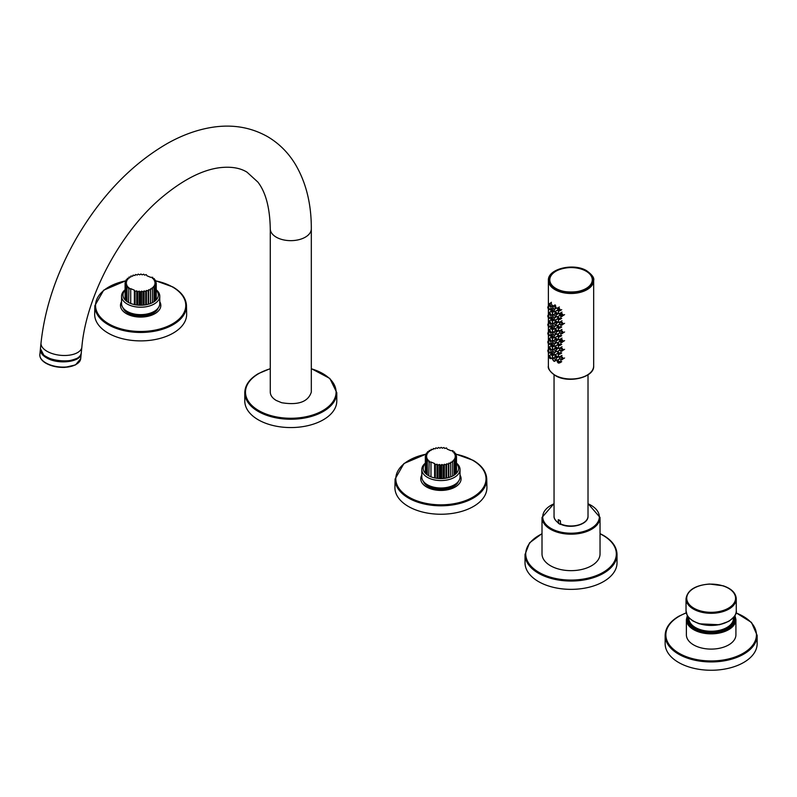 <?xml version="1.0" encoding="UTF-8"?>
<svg xmlns="http://www.w3.org/2000/svg" width="797" height="797" viewBox="0 0 797 797"><rect width="100%" height="100%" fill="white"/><g stroke="black" fill="none" stroke-linecap="round" stroke-linejoin="round"><path stroke-width="1.2" d="M427.571 452.885L427.571 451.71L429.463 451.54L429.165 450.444L431.087 450.464L431.117 449.349L433 449.568L433.369 448.482L435.162 448.87L435.849 447.844L437.493 448.412L438.48 447.456L439.934 448.183L441.189 447.356L442.395 448.213L443.889 447.515L444.816 448.482L446.499 447.944L447.197 449.129L450.853 450.664L453.015 450.684L452.646 451.769L454.539 451.979L453.852 453.015L455.635 453.413L454.649 454.36L456.292 454.938L455.037 455.764L456.482 456.492L454.997 457.189L456.203 458.056L454.519 458.594L455.456 459.56L453.642 459.919L454.26 460.965L452.367 461.144L452.666 462.24L450.753 462.22L450.713 463.326L448.831 463.117L448.462 464.203L446.679 463.804L445.981 464.84L444.337 464.272L443.351 465.219L441.907 464.492L440.641 465.328L439.436 464.462L437.942 465.159L437.015 464.193L435.341 464.731L434.634 463.555L434.634 477.931M426.385 454.38L426.385 453.114L428.198 452.756L427.571 451.71M425.638 456.053L425.638 454.629L427.312 454.091L426.385 453.114M425.349 473.239L425.349 456.183L426.843 455.486L425.638 454.629M425.538 473.428L425.538 457.747L426.793 456.91L425.349 456.183M426.196 474.046L426.196 459.261L427.182 458.315L425.538 457.747M427.302 474.902L427.302 460.696L427.989 459.66L426.196 459.261M428.816 475.839L429.185 460.905L427.302 460.696M430.978 476.835L430.978 462.021L428.816 462.001M435.341 478.07L435.341 464.731M437.015 478.349L437.015 464.193M437.942 478.449L437.942 465.159M439.436 478.559L439.436 464.462M440.641 478.598L440.641 465.328M441.907 478.579L441.907 464.492M443.351 478.499L443.351 465.219M444.337 478.399L444.337 464.272M445.981 478.17L445.981 464.84M446.679 478.041L446.679 463.804M448.462 477.622L448.462 464.203M448.831 477.513L448.831 463.117M450.713 476.885L450.713 463.326M450.753 476.875L450.753 462.22M452.666 476.018L452.666 462.24M454.26 475.092L454.26 460.965M455.456 474.205L455.456 459.56M456.203 473.528L456.203 458.056M456.482 473.239L456.482 456.492M456.292 456.402L456.292 454.938M455.635 454.708L455.635 453.413M454.539 453.164L454.539 451.979M430.978 462.021L434.634 463.555M127.311 279.528L127.311 278.362L129.214 278.183L128.905 277.087L130.828 277.107L130.857 276.001L132.74 276.21L133.109 275.124L134.902 275.523L135.59 274.487L137.233 275.055L138.22 274.108L139.674 274.835L140.93 273.999L142.135 274.855L143.629 274.168L144.566 275.134L146.24 274.596L146.947 275.772L150.603 277.306L152.755 277.326L152.396 278.422L154.279 278.631L153.592 279.667L155.385 280.056L154.389 281.012L156.043 281.58L154.777 282.417L156.232 283.144L154.738 283.842L155.943 284.698L154.269 285.236L155.196 286.213L153.383 286.571L154.01 287.617L152.107 287.787L152.406 288.883L150.494 288.863L150.454 289.969L148.571 289.759L148.212 290.845L146.419 290.457L145.731 291.483L144.088 290.915L143.091 291.861L141.647 291.134L140.392 291.971L139.176 291.114L137.692 291.812L136.755 290.845L135.082 291.383L134.374 290.198L134.374 304.574M126.125 281.032L126.125 279.767L127.938 279.408L127.311 278.362M125.378 282.696L125.378 281.271L127.052 280.733L126.125 279.767M125.089 299.881L125.089 282.825L126.584 282.128L125.378 281.271M125.278 300.08L125.278 284.39L126.544 283.553L125.089 282.825M125.936 300.698L125.936 285.914L126.922 284.967L125.278 284.39M127.042 301.555L127.042 287.348L127.729 286.312L125.936 285.914M128.556 302.481L128.925 287.558L127.042 287.348M130.718 303.478L130.718 288.663L128.556 288.644M135.082 304.723L135.082 291.383M136.755 304.992L136.755 290.845M137.692 305.102L137.692 291.812M139.176 305.211L139.176 291.114M140.392 305.241L140.392 291.971M141.647 305.231L141.647 291.134M143.091 305.151L143.091 291.861M144.088 305.052L144.088 290.915M145.731 304.813L145.731 291.483M146.419 304.693L146.419 290.457M148.212 304.265L148.212 290.845M148.571 304.165L148.571 289.759M150.454 303.537L150.454 289.969M150.494 303.518L150.494 288.863M152.406 302.671L152.406 288.883M154.01 301.734L154.01 287.617M155.196 300.858L155.196 286.213M155.943 300.18L155.943 284.698M156.232 299.881L156.232 283.144M156.043 283.045L156.043 281.58M155.385 281.351L155.385 280.056M154.279 279.817L154.279 278.631M130.718 288.663L134.374 290.198M552.749 358.829L553.098 358.042C554.871 358.351 555.479 359.357 554.931 361.061L556.784 359.935M553.696 360.802L552.789 359.208M552.759 359.437C554.403 360.354 554.403 360.354 552.759 359.437M549.253 356.817C550.857 358.222 550.857 358.222 549.253 356.817L549.382 356.129L549.253 356.817M550.109 357.624C549.332 357.026 549.332 357.026 550.109 357.624M550.956 354.585L549.641 355.392L551.076 358.66L552.859 357.574M549.91 357.953L549.462 356.797M560.171 362.037L559.703 362.904C557.501 362.794 556.744 361.868 557.452 360.134L560.171 362.037L558.986 362.147C556.475 361.3 556.475 361.3 558.986 362.147M552.749 350.162L553.098 349.375C554.871 349.684 555.479 350.69 554.931 352.394L556.784 351.268M553.696 352.135L552.789 350.541M552.759 350.77C554.403 351.686 554.403 351.686 552.759 350.77M549.253 348.15C550.857 349.554 550.857 349.554 549.253 348.15L549.382 347.462L549.253 348.15M550.956 345.918L549.641 346.725L551.076 349.993L552.859 348.907M549.88 349.245L549.452 348.1M558.01 354.027L557.452 351.467L560.171 353.37L559.614 354.286M559.703 354.237L558.279 354.396L557.462 351.467L559.374 350.291M558.986 353.479C556.475 352.633 556.475 352.633 558.986 353.479L560.171 353.37M552.749 341.495L553.098 340.708C554.871 341.016 555.479 342.023 554.931 343.726L556.784 342.6M553.696 343.467L552.789 341.873M552.759 342.092C554.403 343.019 554.403 343.019 552.759 342.092M549.253 339.482C550.857 340.887 550.857 340.887 549.253 339.482L549.382 338.795L549.253 339.482M550.109 340.299C549.332 339.592 549.332 339.592 550.109 340.299M549.641 338.048L551.076 341.325L549.89 341.126L549.113 339.193L550.956 337.251M550.777 343.457L551.076 341.325L552.859 340.239M549.88 340.578L549.452 339.432M558.01 345.36L557.452 342.8L560.171 344.702L559.614 345.619M559.703 345.569L558.279 345.719L557.462 342.8L559.374 341.624M558.986 344.812C556.475 343.965 556.475 343.965 558.986 344.812L560.171 344.702M552.749 332.827L553.098 332.03C554.871 332.349 555.479 333.355 554.931 335.059L556.784 333.933M553.696 334.8L552.789 333.206M552.759 333.425C554.403 334.351 554.403 334.351 552.759 333.425M549.253 330.815C550.857 332.219 550.857 332.219 549.253 330.815L549.382 330.127L549.253 330.815M549.402 330.994C550.159 331.582 550.159 331.582 549.402 330.994M549.631 329.39L549.113 330.526L549.89 332.459L551.076 332.658L552.859 331.572M550.956 328.583L549.641 329.38L551.076 332.658L550.777 334.79M549.85 331.851L549.452 330.735M558.01 336.693L557.452 334.132L560.171 336.035L559.614 336.952M559.703 336.902L558.279 337.051L557.462 334.122L559.374 332.957M558.986 336.145C556.475 335.298 556.475 335.298 558.986 336.145L560.171 336.035M552.749 324.16L553.098 323.363C554.871 323.682 555.479 324.688 554.931 326.391L556.784 325.266M553.696 326.132L552.789 324.538M552.759 324.758C554.403 325.684 554.403 325.684 552.759 324.758M549.253 322.147C550.857 323.552 550.857 323.552 549.253 322.147L549.382 321.46L549.253 322.147M549.402 322.237C550.159 322.934 550.159 322.934 549.402 322.237M550.777 326.122L551.086 323.981L549.89 323.791L549.113 321.849L549.641 320.713L551.076 323.99L552.859 322.905M549.82 323.134L549.442 322.038M560.171 327.368L559.703 328.234C557.501 328.125 556.744 327.198 557.452 325.465L560.171 327.368L558.986 327.477C556.475 326.621 556.475 326.621 558.986 327.477M552.749 315.492L553.098 314.695C554.871 315.014 555.479 316.02 554.931 317.724L556.784 316.598M553.696 317.465L552.789 315.871M552.759 316.09C554.403 317.017 554.403 317.017 552.759 316.09M549.253 313.48C550.857 314.885 550.857 314.885 549.253 313.48L549.382 312.793L549.253 313.48M549.402 313.649C550.159 314.167 550.159 314.167 549.402 313.649M549.631 312.055L551.076 315.323L552.859 314.237M549.82 314.466L549.442 313.37M558.01 319.358L557.452 316.798L560.171 318.7L559.614 319.617M559.703 319.567L558.279 319.717L557.462 316.788L559.374 315.622M558.986 318.81C556.475 317.953 556.475 317.953 558.986 318.81L560.171 318.7M552.749 306.825L553.098 306.028C554.871 306.347 555.479 307.353 554.931 309.057L556.784 307.931M553.696 308.798L552.789 307.204M552.759 307.423C554.403 308.349 554.403 308.349 552.759 307.423M549.253 304.813C550.857 306.217 550.857 306.217 549.253 304.813L549.382 304.125L549.253 304.813M549.402 304.892C550.159 305.52 550.159 305.52 549.402 304.892M549.631 303.388L551.076 306.656L552.859 305.57M549.791 305.739L549.432 304.683M558.01 310.691L557.452 308.13L560.171 310.033L559.614 310.95M559.703 310.9L558.279 311.049L557.462 308.12L559.374 306.955M558.986 310.143C556.475 309.286 556.475 309.286 558.986 310.143L560.171 310.033M551.225 352.473L551.255 352.443C552.719 352.692 553.267 353.738 552.919 355.582L554.692 354.496M551.843 355.313L550.976 353.499M550.896 353.858C551.554 351.387 552.789 357.704 550.896 353.858L550.946 353.22M555.748 357.484L555.16 354.824L557.631 356.877L557.063 357.793M559.115 356.558L557.203 357.723C555.34 357.923 554.662 356.956 555.18 354.814L557.013 353.689M556.525 356.936C555.688 359.527 554.144 353.39 556.525 356.936M551.225 343.806L551.255 343.776C552.719 344.025 553.267 345.071 552.919 346.914L554.692 345.828M551.843 346.645L550.976 344.832M550.896 345.191C551.554 342.72 552.789 349.036 550.896 345.191L550.946 344.553M555.748 348.817L555.16 346.147L557.631 348.209L557.063 349.126M559.115 347.89L557.203 349.056C555.34 349.255 554.662 348.289 555.18 346.147L557.013 345.021M556.525 348.269C555.688 350.849 554.144 344.722 556.525 348.269M551.225 335.138L551.255 335.109C552.719 335.358 553.267 336.404 552.919 338.247L554.692 337.161M551.843 337.978L550.976 336.165M550.896 336.523C551.554 334.053 552.789 340.369 550.896 336.523L550.946 335.886M555.748 340.15L555.16 337.48L557.631 339.542L557.063 340.458M559.115 339.223L557.203 340.389C555.34 340.588 554.662 339.622 555.18 337.48L557.013 336.354M556.525 339.602C555.688 342.182 554.144 336.055 556.525 339.602M551.225 326.471L551.255 326.441C552.719 326.69 553.267 327.736 552.919 329.579L554.692 328.494M551.843 329.31L550.976 327.497M550.896 327.856C551.554 325.385 552.789 331.701 550.896 327.856L550.946 327.218M555.748 331.482L555.16 328.812L557.631 330.875L557.063 331.791M559.115 330.556L557.203 331.721C555.34 331.921 554.662 330.954 555.18 328.802L557.013 327.687M556.525 330.934C555.688 333.515 554.144 327.388 556.525 330.934M551.225 317.804L551.255 317.774C552.719 318.023 553.267 319.059 552.919 320.912L554.692 319.826M551.843 320.643L550.976 318.83M550.896 319.189C551.554 316.718 552.789 323.034 550.896 319.189L550.946 318.551M555.748 322.815L555.16 320.145L557.631 322.207L557.063 323.124M559.115 321.888L557.203 323.044C555.34 323.253 554.662 322.287 555.18 320.135L557.013 319.019M556.525 322.267C555.688 324.847 554.144 318.72 556.525 322.267M551.225 309.136L551.255 309.106C552.719 309.356 553.267 310.392 552.919 312.245L554.692 311.159M551.843 311.976L550.976 310.163M550.896 310.521C551.554 308.05 552.789 314.367 550.896 310.521L550.946 309.884M555.748 314.148L555.16 311.478L557.631 313.54L557.063 314.456M559.115 313.221L557.203 314.377C555.34 314.586 554.662 313.62 555.18 311.468L557.013 310.352M556.525 313.6C555.688 316.18 554.144 310.043 556.525 313.6M561.995 355.412L559.992 356.628C557.81 356.777 561.945 361.22 562.453 359.278C560.102 359.367 559.275 358.491 559.972 356.638L562.971 358.371L562.453 359.268M561.716 358.54C559.474 357.983 559.474 357.983 561.716 358.54L562.971 358.371M549.312 348.877L548.286 349.504L549.482 352.922L551.275 351.826M548.754 352.533L548.087 350.501M547.848 350.949C548.944 352.214 548.944 352.214 547.848 350.949L548.077 350.222M562.971 349.704L562.453 350.6C560.102 350.7 559.275 349.823 559.972 347.97L562.971 349.704L561.716 349.873C559.474 349.305 559.474 349.305 561.716 349.873M549.312 340.209L548.286 340.837L549.482 344.254L551.275 343.158M548.754 343.866L548.087 341.833M547.848 342.282C548.944 343.547 548.944 343.547 547.848 342.282L548.077 341.554M562.971 341.036L562.453 341.933C560.102 342.033 559.275 341.156 559.972 339.303L562.971 341.036M561.716 341.206C559.474 340.638 559.474 340.638 561.716 341.206M549.312 331.542L548.286 332.17L549.482 335.587L551.275 334.491M548.754 335.198L548.087 333.166M547.848 333.614C548.944 334.879 548.944 334.879 547.848 333.614M562.971 332.369L562.453 333.266C560.102 333.365 559.275 332.488 559.972 330.635L562.971 332.369L561.716 332.538C559.474 331.97 559.474 331.97 561.716 332.538M549.312 322.875L548.286 323.502L549.482 326.919L551.275 325.824M548.754 326.531L548.087 324.499M547.848 324.947C548.944 326.212 548.944 326.212 547.848 324.947M562.971 323.702L562.453 324.598C560.102 324.698 559.275 323.821 559.972 321.968L562.971 323.702M561.716 323.871C559.474 323.303 559.474 323.303 561.716 323.871M549.312 314.207L548.286 314.835L549.482 318.252L551.275 317.156M548.754 317.864L548.087 315.821M547.848 316.279C548.944 317.545 548.944 317.545 547.848 316.279M562.971 315.034L562.453 315.931C560.102 316.03 559.275 315.154 559.972 313.301L562.971 315.034M561.716 315.204C559.474 314.636 559.474 314.636 561.716 315.204M549.312 305.54L548.286 306.168L549.482 309.585L551.275 308.489M548.754 309.196L548.087 307.154M547.848 307.612C548.944 308.877 548.944 308.877 547.848 307.612L548.077 306.885M561.486 341.186L560.43 340.568L561.486 341.186M560.421 520.939L560.421 524.406A15.571 8.986 180 0 1 558.368 523.29L558.368 519.823A15.571 8.986 -0 0 0 560.421 520.939M560.301 314.815L561.347 315.383L561.227 314.576L560.301 314.815M555.917 271.229A21.519 12.423 -0 0 0 549.512 280.066A21.519 12.423 -0 0 0 552.739 286.611M589.322 286.611A21.519 12.423 -0 0 0 592.54 280.066A21.519 12.423 -0 0 0 586.144 271.229M588.017 374.809L588.017 516.177A16.986 9.803 180 0 1 578.522 524.974A16.986 9.803 180 0 1 560.66 523.948L560.211 520.62A16.986 9.803 -0 0 1 559.345 520.182A16.986 9.803 -0 0 1 558.538 519.704L558.368 519.973M558.368 522.633L558.149 522.573A16.986 9.803 180 0 1 554.045 516.177C553.805 518.259 555.22 520.501 558.289 522.892M558.657 522.872L558.149 519.913M582.786 523.26A16.279 9.395 180 0 1 561.128 524.217M552.779 273.411A21.589 12.463 -0 0 0 549.442 280.066A21.589 12.463 -0 0 0 555.668 288.823M586.393 288.823A21.589 12.463 -0 0 0 592.609 280.066A21.589 12.463 -0 0 0 589.272 273.411M556.017 308.389L555.449 305.102L554.214 305.351M556.017 317.057L556.336 314.576M556.017 325.724L556.336 323.243M556.017 334.391L556.336 331.911M556.017 343.059L556.336 340.578M556.017 351.726L556.336 349.245M556.017 360.393L556.336 357.913M550.777 308.788L551.086 306.646L549.89 306.447L549.113 304.514L551.424 302.292M550.777 317.455L551.086 315.313L549.89 315.124L549.113 313.181L550.956 311.248M550.777 352.125L551.086 349.983L549.89 349.793L549.113 347.861L549.641 346.725M554.025 311.567L554.373 309.226M554.025 320.235L554.373 317.893M554.025 328.902L554.373 326.561M554.025 337.569L554.373 335.228M554.025 346.237L554.373 343.896M554.025 354.904L554.373 352.563M558.259 313.739L558.518 311.109M557.322 310.392L556.266 310.78M558.259 322.406L558.518 319.776M557.322 319.059L556.266 319.448M558.259 331.074L558.518 328.444M557.322 327.726L556.266 328.115M558.259 339.741L558.518 337.111M557.322 336.394L556.266 336.782M558.259 348.409L558.518 345.778M557.322 345.061L556.266 345.45M558.259 357.076L558.518 354.446M557.322 353.729L556.266 354.117M563.529 315.283L561.088 312.583M563.529 323.951L561.088 321.251M563.529 332.618L561.088 329.918M563.529 341.285L561.088 338.586M563.529 349.953L561.088 347.253M552.271 305.928L550.936 302.551M552.271 314.596L552.62 312.364M552.271 323.263L552.62 321.032M552.271 331.931L552.62 329.699M552.271 340.598L552.62 338.366M552.271 349.265L552.62 347.034M552.271 357.933L552.62 355.701M560.759 310.262L558.538 307.433M560.759 318.93L560.879 316.15M560.022 315.712L558.538 316.1M560.759 327.597L560.879 324.817M560.022 324.379L558.538 324.768M560.759 336.264L560.879 333.485M560.022 333.046L558.538 333.435M560.759 344.932L560.879 342.152M560.022 341.714L558.538 342.102M560.759 353.599L560.879 350.819M560.022 350.381L558.538 350.77M560.759 362.266L560.879 359.487M560.022 359.048L558.538 359.437M563.529 358.62L561.088 355.92M542.01 517.442L542.01 553.905A29.021 16.757 -0 0 0 559.922 569.377A29.021 16.757 -0 0 0 591.543 565.75A29.021 16.757 -0 0 0 600.041 553.905L600.041 517.442A29.021 16.757 180 0 1 591.543 529.288A29.021 16.757 180 0 1 559.922 532.914A29.021 16.757 180 0 1 542.01 517.442L554.045 503.594M686.376 619.548L686.376 634.801A24.767 14.296 -0 0 0 701.669 648.011A24.767 14.296 -0 0 0 728.667 644.912A24.767 14.296 -0 0 0 735.92 634.801L735.92 619.548A24.767 14.296 180 0 1 728.667 629.66A24.767 14.296 180 0 1 701.669 632.758A24.767 14.296 180 0 1 686.376 619.548L687.333 615.503M336.792 392.682L336.792 401.001A45.997 26.56 180 0 1 308.389 425.538A45.997 26.56 180 0 1 258.258 419.79A45.997 26.56 180 0 1 244.789 401.001L244.789 392.682A45.997 26.56 180 0 0 290.785 419.242A45.997 26.56 180 0 0 336.792 392.682L329.848 378.465L311.318 368.632M757.15 635.378L757.15 643.697A45.997 26.56 180 0 1 728.757 668.235A45.997 26.56 180 0 1 678.626 662.476A45.997 26.56 180 0 1 665.146 643.697L665.146 635.378A45.997 26.56 180 0 0 711.153 661.938A45.997 26.56 180 0 0 757.15 635.378L751.481 622.427L736.039 612.773M125.089 289.789A19.108 11.028 0 0 0 121.552 296.185A19.108 11.028 0 0 0 127.151 303.986A19.108 11.028 0 0 0 147.973 306.377A19.108 11.028 0 0 0 159.769 296.185A19.108 11.028 0 0 0 156.232 289.789M125.089 290.178A17.693 10.212 0 0 0 128.148 302.252A17.693 10.212 0 0 0 151.231 303.219A17.693 10.212 0 0 0 156.232 290.178M160.825 305.6A20.174 11.646 0 0 0 159.769 302.053M121.552 302.053A20.174 11.646 0 0 0 120.496 305.6M121.552 296.185L121.552 303.607A19.108 11.028 0 0 0 127.151 311.408A19.108 11.028 0 0 0 147.973 313.799A19.108 11.028 0 0 0 159.769 303.607L159.769 296.185M425.349 463.137A19.108 11.028 0 0 0 421.812 469.533A19.108 11.028 0 0 0 427.401 477.333A19.108 11.028 0 0 0 448.233 479.734A19.108 11.028 0 0 0 460.028 469.533A19.108 11.028 0 0 0 456.482 463.137M425.349 463.525A17.693 10.212 0 0 0 428.407 475.6A17.693 10.212 0 0 0 451.491 476.576A17.693 10.212 0 0 0 456.482 463.525M461.084 478.957A20.174 11.646 0 0 0 460.028 475.401M421.812 475.401A20.174 11.646 0 0 0 420.746 478.957M421.812 469.533L421.812 476.965A19.108 11.028 0 0 0 427.401 484.765A19.108 11.028 0 0 0 448.233 487.156A19.108 11.028 0 0 0 460.028 476.965L460.028 469.533M186.478 305.669L186.657 313.998A45.997 26.56 180 0 1 140.661 340.887A45.997 26.56 180 0 1 94.664 313.998L94.843 305.669A45.828 26.46 180 0 0 140.661 332.459A45.828 26.46 180 0 0 186.478 305.669C186.109 298.327 181.586 292.1 172.919 286.98L155.385 280.664M121.552 301.704A20.174 11.646 0 0 0 126.394 313.669A20.174 11.646 0 0 0 151.3 315.323A20.174 11.646 0 0 0 159.769 301.704M486.738 479.027L486.917 487.356A45.997 26.56 180 0 1 440.92 514.244A45.997 26.56 180 0 1 394.923 487.356L395.093 479.027A45.828 26.46 180 0 0 440.92 505.806A45.828 26.46 180 0 0 486.738 479.027C486.369 471.685 481.846 465.448 473.169 460.327L455.635 454.021M421.812 475.052A20.174 11.646 0 0 0 426.654 487.017A20.174 11.646 0 0 0 451.56 488.681A20.174 11.646 0 0 0 460.028 475.052M617.027 554.483L617.027 562.802A45.997 26.56 180 0 1 571.031 589.362A45.997 26.56 180 0 1 525.024 562.802L525.024 554.483A45.997 26.56 180 0 0 571.031 581.043A45.997 26.56 180 0 0 617.027 554.483C616.808 546.981 612.265 540.615 603.409 535.375L600.041 533.611M76.691 358.471C65.165 363.053 54.206 361.958 43.815 355.173M311.318 228.799A20.523 11.845 0 0 1 298.646 239.748A20.523 11.845 0 0 1 276.28 237.187A20.523 11.845 0 0 1 270.273 228.799L270.273 392.104C270.362 395.352 272.365 398.151 276.28 400.483L281.66 402.714C298.247 405.424 308.14 401.887 311.318 392.104L311.318 228.799C311.408 203.922 306.048 182.374 295.259 164.162C288.205 152.586 279.03 143.45 267.752 136.745C250.945 127.231 232.335 124.103 211.932 127.351C197.098 129.742 182.284 135.091 167.5 143.39C131.644 164.152 101.329 195.673 76.542 237.964C56.667 272.674 44.831 307.682 41.016 342.979L40.438 348.688C38.146 361.778 80.955 366.062 81.284 352.782L81.284 352.772C80.786 356.817 76.681 359.577 68.941 361.041C56.746 361.589 48.418 359.726 43.955 355.462L40.438 348.688M585.636 270.94A21.23 12.254 -0 0 0 550.378 276.987A21.23 12.254 -0 0 0 577.078 291.592A21.23 12.254 -0 0 0 585.636 270.94M555.449 375.427A22.645 13.071 180 0 1 548.386 365.943C547.599 368.473 550.01 371.741 555.599 375.756C568.749 383.666 594.512 377.449 593.675 365.943A22.645 13.071 180 0 1 579.977 377.947A22.645 13.071 180 0 1 555.449 375.427M586.791 375.327A21.937 12.662 180 0 1 555.937 375.716M586.114 270.641A21.937 12.662 -0 0 0 549.691 276.888A21.937 12.662 -0 0 0 577.277 291.981A21.937 12.662 -0 0 0 586.114 270.641M548.386 280.414A22.645 13.071 -0 0 0 555.449 289.909A22.645 13.071 -0 0 0 579.977 292.429A22.645 13.071 -0 0 0 593.675 280.414C594.462 277.884 592.051 274.616 586.462 270.601C573.312 262.691 547.549 268.908 548.386 280.414L548.386 306.108M586.074 270.671A21.868 12.622 -0 0 0 549.761 276.898A21.868 12.622 -0 0 0 577.257 291.941A21.868 12.622 -0 0 0 586.074 270.671M728.916 609.057A25.125 14.505 -0 0 0 736.269 598.796C735.87 592.968 731.516 588.634 723.198 585.795L709.509 584.022C695.213 585.227 687.383 590.149 686.028 598.796A25.125 14.505 -0 0 0 701.529 612.196A25.125 14.505 -0 0 0 728.916 609.057M728.418 608.191A24.418 14.097 -0 0 0 717.469 584.609A24.418 14.097 -0 0 0 687.562 601.874A24.418 14.097 -0 0 0 728.418 608.191M693.639 621.162A24.418 14.097 -0 0 0 728.418 621.311M728.916 621.022A25.125 14.505 -0 0 0 736.269 610.761C737.076 613.481 734.565 617.008 728.767 621.341L719.482 624.738L699.238 623.812L692.832 620.923L689.126 617.924L687.134 615.135L686.028 610.761A25.125 14.505 -0 0 0 701.529 624.161A25.125 14.505 -0 0 0 728.916 621.022M76.014 364.438A19.905 10.002 -174.3 0 1 46.246 363.273M45.867 362.924A20.523 10.321 -174.3 0 1 39.85 354.605C39.681 357.883 41.733 360.772 45.997 363.273C51.397 366.231 57.693 367.596 64.886 367.387L75.526 364.906L80.696 358.7A20.523 10.321 -174.3 0 1 67.655 366.859A20.523 10.321 -174.3 0 1 45.867 362.924M81.234 353.141L81.214 353.509C81.264 362.127 57.822 364.976 46.385 357.733C42.181 355.233 40.179 352.453 40.368 349.415L40.418 349.056M588.017 503.784A28.313 16.348 180 0 1 591.045 528.421A28.313 16.348 180 0 1 549.641 527.574A28.313 16.348 180 0 1 554.045 503.784M734.655 616.011A24.059 13.888 180 0 1 711.153 632.858A24.059 13.888 180 0 1 687.642 616.011M733.907 617.057A23.003 13.28 180 0 1 711.153 632.25A23.003 13.28 180 0 1 688.389 617.057M733.439 617.625L733.439 618.392A22.296 12.872 180 0 1 716.543 630.875A22.296 12.872 180 0 1 688.857 618.392L688.857 617.625M311.318 368.792A45.29 26.152 180 0 1 328.792 406.34A45.29 26.152 180 0 1 262.293 412.438A45.29 26.152 180 0 1 258.756 373.614A45.29 26.152 180 0 1 270.273 368.792M736 612.943A45.29 26.152 180 0 1 747.237 650.601A45.29 26.152 180 0 1 681.375 654.506A45.29 26.152 180 0 1 679.124 616.31A45.29 26.152 180 0 1 686.297 612.943M123.067 307.921A17.972 10.381 0 0 0 127.948 313.111A17.972 10.381 0 0 0 145.781 315.722A17.972 10.381 0 0 0 158.244 307.921M124.043 309.057A17.693 10.212 0 0 0 128.148 312.773A17.693 10.212 0 0 0 157.278 309.057M423.327 481.268A17.972 10.381 0 0 0 428.208 486.469A17.972 10.381 0 0 0 446.041 489.079A17.972 10.381 0 0 0 458.504 481.268M424.303 482.404A17.693 10.212 0 0 0 428.407 486.12A17.693 10.212 0 0 0 457.538 482.404M155.385 280.813A45.12 26.052 180 0 1 172.56 287.01A45.12 26.052 180 0 1 167.35 326.431A45.12 26.052 180 0 1 100.651 317.475A45.12 26.052 180 0 1 126.125 280.773M455.635 454.16A45.12 26.052 180 0 1 472.82 460.367A45.12 26.052 180 0 1 467.6 499.789A45.12 26.052 180 0 1 400.911 490.822A45.12 26.052 180 0 1 426.385 454.121M600.041 533.821A45.29 26.152 180 0 1 603.06 535.415A45.29 26.152 180 0 1 602.084 572.943A45.29 26.152 180 0 1 537.138 571.25A45.29 26.152 180 0 1 542.01 533.821M270.273 228.799C269.864 207.788 265.73 192.216 257.889 182.095L247 172.162C240.046 167.848 230.881 166.374 219.524 167.719C201.97 170.02 182.652 179.983 161.572 197.626C120.188 232.355 86.206 296.364 81.862 347.074A20.523 10.321 -174.3 0 1 60.413 355.293A20.523 10.321 -174.3 0 1 41.016 342.979M554.931 361.061L554.931 361.061C554.284 361.778 553.487 361.131 552.55 359.128L554.901 356.936M549.641 355.392L549.113 356.528L549.89 358.461L551.076 358.66M559.723 362.894L561.706 361.689M559.703 362.904L558.279 363.063L557.462 360.134L559.374 358.969M554.931 352.394L554.931 352.394C554.284 353.111 553.487 352.463 552.55 350.461L554.901 348.269M559.723 354.227L561.706 353.021M554.931 343.726L554.931 343.726C554.284 344.443 553.487 343.796 552.55 341.793L554.901 339.602M559.723 345.559L561.706 344.354M554.931 335.059L554.931 335.059C554.284 335.776 553.487 335.129 552.55 333.126L554.901 330.934M559.723 336.892L561.706 335.686M554.931 326.391L554.931 326.391C554.284 327.109 553.487 326.461 552.55 324.459L554.901 322.267M549.641 320.713L550.956 319.916M559.723 328.225L561.706 327.019M559.703 328.234L558.279 328.384L557.462 325.455L559.374 324.289M554.931 317.724L554.931 317.724C554.284 318.441 553.487 317.794 552.55 315.791L554.901 313.6M559.723 319.557L561.706 318.352M554.931 309.057L554.931 309.057C554.284 309.774 553.487 309.126 552.55 307.124L554.901 304.932M559.723 310.89L561.706 309.684M551.255 352.453L552.819 351.497M551.255 352.443L550.717 353.559C551.793 355.761 552.52 356.438 552.919 355.582M551.255 343.786L552.819 342.83M551.255 343.776L550.717 344.892C551.793 347.093 552.52 347.771 552.919 346.914M551.255 335.119L552.819 334.162M551.255 335.109L550.717 336.224C551.793 338.426 552.52 339.104 552.919 338.247M551.255 326.451L552.819 325.495M551.255 326.441L550.717 327.557C551.793 329.759 552.52 330.436 552.919 329.579M551.255 317.784L552.819 316.827M551.255 317.774L550.717 318.89C551.793 321.091 552.52 321.769 552.919 320.912M552.919 312.245C552.52 313.101 551.793 312.424 550.717 310.222L552.819 308.16M562.473 359.258L564.585 357.973M548.286 349.504L547.748 350.69C548.366 352.912 548.944 353.659 549.482 352.922L549.482 352.922M562.473 350.59L564.585 349.305M562.453 350.6C561.945 352.553 557.81 348.11 559.992 347.96L561.995 346.745M548.286 340.837L547.748 342.013C548.366 344.244 548.944 344.991 549.482 344.254L549.482 344.254M562.473 341.923L564.585 340.638M562.453 341.933C561.945 343.886 557.81 339.442 559.992 339.293L561.995 338.077M548.286 332.17L547.748 333.345C548.366 335.577 548.944 336.324 549.482 335.587L549.482 335.587M562.473 333.256L564.585 331.97M562.453 333.266C561.945 335.218 557.81 330.775 559.992 330.625L561.995 329.4M548.286 323.502L547.748 324.678C548.366 326.909 548.944 327.657 549.482 326.919L549.482 326.919M562.473 324.588L564.585 323.303M562.453 324.598C561.945 326.551 557.81 322.108 559.992 321.958L561.995 320.733M548.286 314.835L547.748 316.01C548.366 318.242 548.944 318.989 549.482 318.252L549.482 318.252M562.473 315.921L564.585 314.636M562.453 315.931C561.945 317.883 557.81 313.44 559.992 313.291L561.995 312.065M548.286 306.168L547.748 307.343C548.366 309.575 548.944 310.322 549.482 309.585L549.482 309.585M592.54 280.066C592.43 276.449 590.169 273.401 585.765 270.92C573.252 263.339 548.605 269.416 549.512 280.066M588.017 516.177C588.535 524.456 571.08 529.258 560.819 524.277M549.442 280.066C547.938 295.956 594.124 295.946 592.609 280.066M554.045 374.809L554.045 516.177M548.386 309.286L548.386 314.775M548.386 317.953L548.386 323.443M548.386 326.621L548.386 332.11M548.386 335.288L548.386 340.777M548.386 343.955L548.386 349.445M548.386 352.623L548.386 365.943M593.675 280.414L593.675 365.943M686.028 598.796L686.028 610.761M736.269 598.796L736.269 610.761M40.368 349.415L39.85 354.605M81.214 353.509L80.696 358.7M588.017 503.594L600.041 517.442M735.92 619.548L734.964 615.503M270.273 368.632L258.407 373.584C249.551 378.814 245.008 385.18 244.789 392.682M686.257 612.773L678.765 616.27C669.908 621.511 665.375 627.877 665.146 635.378M126.125 280.634L103.71 290.158L94.843 305.669M426.385 453.981L403.959 463.505L395.093 479.027M542.01 533.611L529.527 542.867L525.024 554.483M81.862 347.074L81.284 352.782"/></g></svg>
